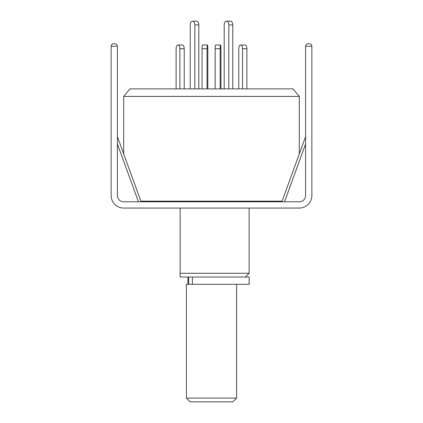 <?xml version="1.0" encoding="UTF-8"?>
<svg xmlns="http://www.w3.org/2000/svg" width="423" height="423" viewBox="0 0 423 423"><rect width="100%" height="100%" fill="white"/><g stroke="black" fill="none" stroke-linecap="round" stroke-linejoin="round"><path stroke-width="0.63" d="M180.14 208.053L180.14 273.279L249.131 273.279L249.131 208.053M249.131 201.776L249.131 201.152M180.14 201.152L180.14 201.776M140.885 201.152L282.115 201.152M299.304 153.914L299.304 96.412L123.696 96.412L123.696 153.914M299.304 96.412L292.991 88.888L130.009 88.888L123.696 96.412M180.14 277.039L180.14 273.279L180.14 277.039L249.131 277.039L249.131 284.314L186.411 284.314L186.411 398.085L236.589 398.085L236.589 284.314M190.218 88.888L190.218 24.915A3.765 2.316 90 0 1 192.534 21.15L196.489 21.15A3.765 2.316 90 0 1 198.805 24.915L198.805 88.888M192.534 21.15A3.765 2.316 90 0 1 194.85 24.915L194.85 88.888M176.111 88.888L176.111 48.745A3.765 1.882 90 0 1 177.993 44.981L182.339 44.981A3.765 1.882 90 0 1 184.222 48.745L184.222 88.888M177.993 44.981A3.765 1.882 90 0 1 179.875 48.745L179.875 88.888M232.782 88.888L232.782 24.915A3.765 2.316 -90 0 0 230.466 21.15L226.511 21.15A3.765 2.316 -90 0 0 224.195 24.915L224.195 88.888M228.827 88.888L228.827 24.915A3.765 2.316 -90 0 0 226.511 21.15M207.053 88.888L207.053 48.745A3.765 0.391 -90 0 1 207.444 44.981L202.453 44.981A3.765 0.391 -90 0 0 202.062 48.745L202.062 88.888M207.444 44.981A3.765 0.391 -90 0 1 207.836 48.745L207.836 88.888M246.889 88.888L246.889 48.745A3.765 1.882 -90 0 0 245.007 44.981L240.661 44.981A3.765 1.882 -90 0 0 238.778 48.745L238.778 88.888M242.543 88.888L242.543 48.745A3.765 1.882 -90 0 0 240.661 44.981M220.15 48.745L215.164 48.745A3.765 0.391 90 0 1 215.556 44.981L220.547 44.981A3.765 0.391 90 0 0 220.15 48.745L220.15 88.888M220.938 88.888L220.938 48.745A3.765 0.391 90 0 0 220.547 44.981M215.164 48.745L215.164 88.888M236.589 398.085L232.824 401.85L190.176 401.85L186.411 398.085M117.409 136.65L141.118 201.776M308.097 43.717L309.35 43.717C310.868 43.876 311.703 44.711 311.862 46.223L305.591 46.223C305.75 44.711 306.585 43.876 308.097 43.717C306.585 43.876 305.75 44.711 305.591 46.223C305.75 44.711 306.585 43.876 308.097 43.717L309.35 43.717C310.868 43.876 311.703 44.711 311.862 46.223L311.862 195.505A12.542 12.542 0 0 1 299.32 208.053L123.68 208.053A12.542 12.542 0 0 1 111.138 195.505L111.138 46.223C111.297 44.711 112.132 43.876 113.65 43.717L114.903 43.717C116.415 43.876 117.25 44.711 117.409 46.223C117.25 44.711 116.415 43.876 114.903 43.717M305.591 46.223L305.591 195.505A6.271 6.271 0 0 1 299.32 201.776L123.68 201.776A6.271 6.271 0 0 1 117.409 195.505L117.409 46.223L111.138 46.223C111.297 44.711 112.132 43.876 113.65 43.717M192.386 277.039L192.386 284.314M198.805 24.915L194.85 24.915M184.222 48.745L179.875 48.745M228.827 24.915L232.782 24.915M207.053 48.745L202.062 48.745M246.889 48.745L242.543 48.745M305.591 143.984L284.552 201.776M138.448 201.776L117.409 143.984M245.366 277.039L249.131 273.279M187.939 277.039L187.939 284.314M188.684 277.039L188.684 284.314M305.591 136.65L281.882 201.776"/></g></svg>
